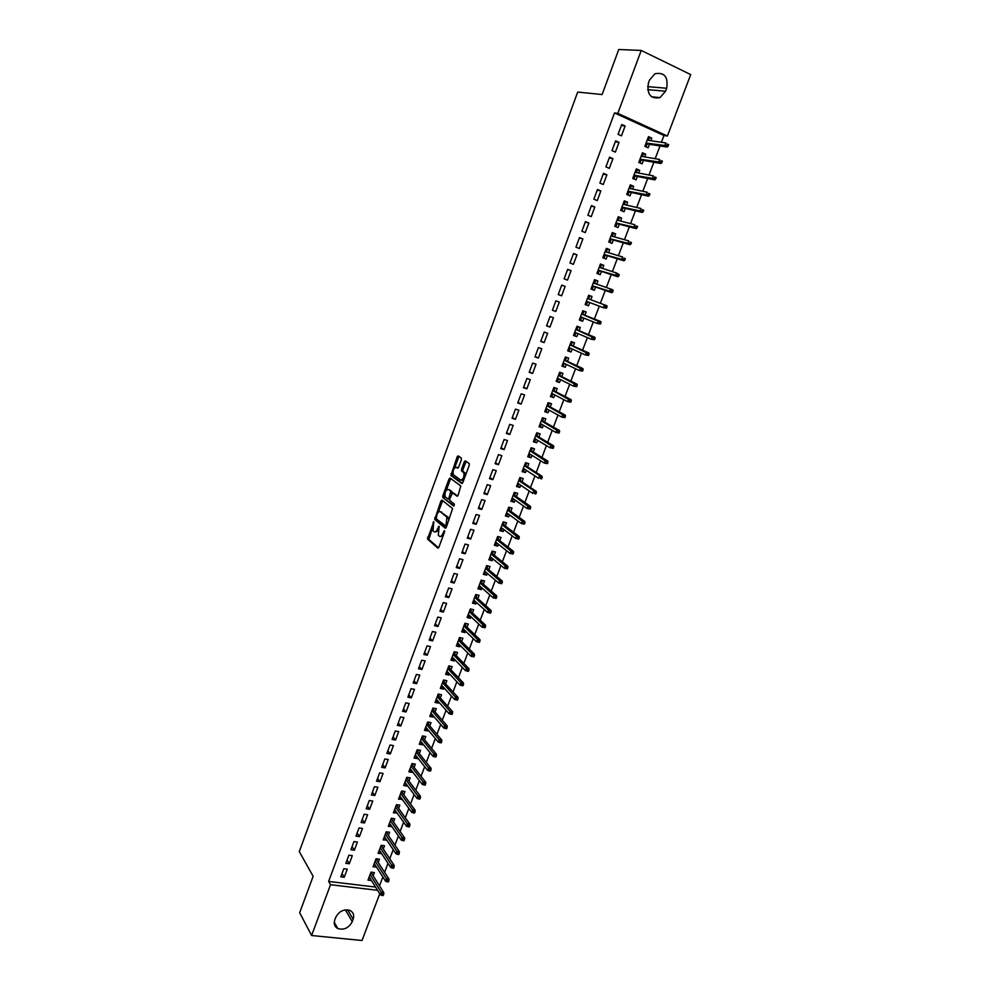 <?xml version="1.0" encoding="UTF-8"?>
<svg xmlns="http://www.w3.org/2000/svg" width="990" height="990" viewBox="0 0 990 990"><rect width="100%" height="100%" fill="white"/><g stroke="black" fill="none" stroke-linecap="round" stroke-linejoin="round"><path stroke-width="1.49" d="M433.793 521.718L427.519 539.067L437.815 548.101L438.917 547.173L444.535 532.014L444.485 530.677L442.988 533.301C441.849 535.961 440.661 536.964 439.436 536.271L438.31 535.244L439.152 526.222L437.605 528.759C436.479 531.407 435.315 532.397 434.115 531.729L433.014 530.727L433.793 521.718M461.34 459.843L461.278 457.986L458.271 455.883L457.145 456.897L450.908 475.46L461.724 483.491L462.862 482.489L469.211 465.362L469.248 463.605L465.411 460.882L464.261 461.897L461.575 469.186L461.538 470.931L463.778 472.688C464.409 476.982 463.357 479.457 460.61 480.101L453.272 474.606C452.64 470.399 453.68 467.948 456.378 467.255L457.541 468.109L458.667 467.094L461.34 459.843M661.407 142.312L663.968 135.519L614.518 112.947L328.631 881.434L330.524 884.713L377.586 890.307M614.518 112.947L617.797 113.355L641.235 50.441L690.711 74.584L667.396 136.014L617.797 113.355M379.764 893.76L362.018 940.5L311.603 935.513L299.673 912.718L313.137 876.286L299.289 851.623L577.69 92.082L602.106 94.545L618.762 49.5L641.235 50.441M311.603 935.513L330.524 884.713M441.973 500.111L440.884 501.076L434.721 519.49L445.178 528.202L446.292 527.262L452.591 508.538L441.973 500.111M442.827 495.767L448.99 479.049L450.104 478.059L460.783 486.016L458.16 495.21L457.021 496.2L452.678 492.871L449.782 498.638L449.745 500.42L454.422 504.12L453.606 506.051L442.79 497.537L442.827 495.767L444.176 496.139L444.745 494.592M619.01 142.362L615.632 140.852L611.981 150.641L615.359 152.126L619.01 142.362L615.285 141.768M644.725 156.903L645.727 154.242L642.423 152.769L638.785 162.434L642.089 163.882L643.401 160.405M606.882 174.822L603.492 173.361L599.866 183.063L603.257 184.499L606.882 174.822L603.232 174.079M632.573 189.09L633.625 186.293L630.308 184.87L626.695 194.448L630.011 195.859L631.311 192.431M594.841 207.021L591.451 205.611L587.85 215.238L591.24 216.624L594.841 207.021L591.253 206.13M620.507 221.018L621.609 218.085L618.292 216.723L614.716 226.227L618.032 227.576L619.307 224.198M582.887 238.961L579.496 237.612L575.933 247.154L579.323 248.49L582.887 238.961L579.385 237.922M608.541 252.697L609.692 249.641L606.375 248.317L602.823 257.747L606.14 259.046L607.39 255.717M571.044 270.654L567.654 269.354L564.114 278.821L567.505 280.108L571.044 270.654L567.604 269.466M596.661 284.13L597.873 280.937L594.544 279.663L591.018 289.018L594.346 290.28L595.584 287.001M552.383 310.241L555.774 311.479L559.288 302.086L555.885 300.836L552.383 310.241M584.904 315.253L586.142 311.986L582.813 310.761L579.311 320.042L582.64 321.255L583.828 318.099M540.738 341.401L544.141 342.602L547.619 333.284L544.228 332.083L540.738 341.401M573.272 346.055L574.497 342.8L571.168 341.624L567.691 350.831L571.02 351.995L572.146 349.025M529.192 372.327L532.595 373.478L536.048 364.233L532.645 363.082L529.192 372.327M561.714 376.633L562.951 373.379L559.622 372.24L556.17 381.385L559.499 382.499L560.563 379.702M517.733 403.017L521.136 404.106L524.564 394.948L521.161 393.834L517.733 403.017M550.254 406.977L551.492 403.722L548.151 402.633L544.735 411.704L548.064 412.768L549.066 410.132M506.36 433.459L509.776 434.511L513.179 425.415L509.763 424.351L506.36 433.459M538.882 437.073L540.119 433.818L536.778 432.779L533.387 441.775L536.716 442.815L537.657 440.34M495.087 463.667L498.49 464.669L501.868 455.647L498.465 454.633L495.087 463.667M527.596 466.958L528.833 463.704L525.492 462.701L522.126 471.636L525.455 472.614L526.333 470.312M483.887 493.639L487.303 494.604L490.656 485.644L487.241 484.679L483.887 493.639M516.396 496.596L517.634 493.342L514.293 492.389L510.939 501.262L514.28 502.202L515.097 500.061M472.787 523.388L476.202 524.304L479.519 515.419L476.103 514.491L472.787 523.388M505.284 526.024L506.509 522.769L503.168 521.854L499.851 530.652L503.192 531.556L503.947 529.576M461.761 552.915L465.176 553.781L468.468 544.958L465.053 544.079L461.761 552.915M494.257 555.217L495.483 551.975L492.141 551.096L488.85 559.833L492.191 560.687L492.871 558.867M450.821 582.207L454.237 583.036L457.516 574.287L454.088 573.433L450.821 582.207M483.306 584.199L484.531 580.944L481.19 580.128L477.923 588.79L481.264 589.607L481.895 587.949M439.968 611.275L443.384 612.067L446.626 603.38L443.211 602.576L439.968 611.275M472.44 612.958L473.666 609.716L470.324 608.924L467.082 617.525L470.423 618.304L470.993 616.795M429.19 640.122L432.605 640.876L435.835 632.251L432.407 631.496L429.19 640.122M461.662 641.508L462.887 638.265L459.533 637.51L456.316 646.049L459.669 646.779L460.177 645.43M418.498 668.757L421.926 669.463L425.118 660.912L421.69 660.194L418.498 668.757M450.957 669.846L452.183 666.592L448.829 665.886L445.636 674.363L448.99 675.056L449.435 673.856M407.88 697.183L411.308 697.851L414.488 689.362L411.06 688.681L407.88 697.183M440.327 697.962L441.552 694.72L438.199 694.052L435.031 702.467L438.384 703.11L438.78 702.059M397.349 725.385L400.777 726.016L403.932 717.589L400.505 716.946L397.349 725.385M429.784 725.88L431.009 722.638L427.655 722.007L424.512 730.36L427.866 730.966L428.2 730.063M386.892 753.39L390.32 753.972L393.451 745.606L390.023 745.012L386.892 753.39M419.315 753.588L420.54 750.346L417.186 749.764L414.055 758.043L417.421 758.625L417.706 757.857M376.522 781.172L379.95 781.729L383.056 773.425L379.628 772.856L376.522 781.172M408.932 781.098L410.145 777.855L406.791 777.311L403.685 785.528L407.051 786.072L407.286 785.441M366.213 808.756L369.641 809.276L372.723 801.034L369.295 800.502L366.213 808.756M398.611 808.397L399.836 805.167L396.483 804.647L393.401 812.815L396.94 812.827M355.992 836.142L359.42 836.612L362.476 828.432L359.048 827.949L355.992 836.142M388.377 835.498L389.59 832.268L386.236 831.798L383.18 839.904L386.669 840.015M345.844 863.317L349.272 863.763L352.304 855.632L348.876 855.187L345.844 863.317M378.205 862.414L379.43 859.184L376.064 858.738L373.032 866.782L376.472 867.005M328.631 881.434L375.557 887.052M379.492 885.84L382.87 876.954M384.627 872.314L388.018 863.342M389.763 858.751L393.203 849.692M394.936 845.126L398.401 835.981M400.108 831.464L403.623 822.22M405.318 817.74L408.858 808.409M410.541 803.967L414.105 794.537M415.775 790.144L419.389 780.627M421.035 776.271L424.685 766.656M426.319 762.35L429.994 752.635M431.615 748.366L435.328 738.565M436.937 734.345L440.686 724.445M442.27 720.262L446.069 710.263M447.629 706.118L451.465 696.032M453.012 691.936L456.873 681.751M458.407 677.692L462.318 667.409M463.827 663.399L467.775 653.016M469.272 649.044L473.245 638.562M474.73 634.64L478.752 624.059M480.212 620.186L484.271 609.506M485.719 605.67L489.815 594.879M491.25 591.104L495.371 580.214M496.794 576.477L500.952 565.488M502.351 561.788L506.558 550.7M507.944 547.062L512.189 535.862M513.55 532.261L517.832 520.963M519.181 517.411L523.512 506.001M524.836 502.499L529.205 490.99M530.504 487.538L534.922 475.918M536.209 472.515L540.651 460.783M541.926 457.43L546.418 445.587M547.668 442.282L552.197 430.341M553.422 427.086L558.001 415.033M559.214 411.828L563.83 399.663M565.018 396.507L569.683 384.231M570.859 381.125L575.549 368.738M576.712 365.694L581.452 353.183M582.578 350.188L587.367 337.578M588.481 334.632L593.307 321.899M594.408 319.003L599.284 306.158M600.361 303.324L605.249 290.417M606.35 287.508L611.238 274.614M612.365 271.631L617.253 258.749M618.416 255.692L623.292 242.835M624.48 239.691L629.355 226.846M630.568 223.616L635.432 210.796M636.694 207.492L641.545 194.671M642.832 191.293L647.683 178.497M648.995 175.032L653.846 162.249M655.182 158.697L660.021 145.938M373.156 875.791L374.368 872.561L371.015 872.14L367.983 880.16L371.399 880.419M340.795 876.831L344.223 877.251L347.255 869.158L343.815 868.737L340.795 876.831M383.279 848.987L384.504 845.745L381.138 845.287L378.093 853.368L381.558 853.529M350.906 849.754L354.333 850.212L357.39 842.057L353.95 841.599L350.906 849.754M393.488 821.972L394.701 818.742L391.347 818.247L388.278 826.378L391.793 826.452M361.09 822.48L364.518 822.962L367.599 814.758L364.171 814.25L361.09 822.48M403.759 794.772L404.984 791.53L401.631 790.998L398.537 799.202L402.101 799.165M371.361 794.995L374.789 795.527L377.883 787.248L374.455 786.704L371.361 794.995M414.117 767.361L415.342 764.132L411.976 763.562L408.87 771.816L412.224 772.373L412.483 771.68M381.695 767.312L385.122 767.881L388.241 759.54L384.813 758.959L381.695 767.312M424.537 739.765L425.762 736.523L422.408 735.916L419.277 744.232L422.631 744.827L422.94 743.985M392.114 739.419L395.542 740.025L398.673 731.622L395.257 731.004L392.114 739.419M435.043 711.946L436.268 708.704L432.915 708.06L429.759 716.438L433.113 717.069L433.484 716.092M402.608 711.315L406.036 711.959L409.192 703.494L405.776 702.838L402.608 711.315M445.636 683.929L446.861 680.687L443.508 679.994L440.327 688.434L443.681 689.114L444.102 687.988M413.177 683.001L416.604 683.682L419.785 675.155L416.369 674.462L413.177 683.001M456.291 655.702L457.529 652.46L454.175 651.729L450.97 660.231L454.311 660.949L454.794 659.674M423.831 654.477L427.259 655.194L430.464 646.606L427.049 645.876L423.831 654.477M467.045 627.264L468.27 624.009L464.916 623.255L461.687 631.818L465.04 632.573L465.572 631.137M434.561 625.73L437.988 626.497L441.218 617.847L437.803 617.067L434.561 625.73M477.861 598.604L479.086 595.361L475.745 594.557L472.49 603.182L475.831 603.974L476.438 602.39M445.376 596.772L448.804 597.576L452.059 588.852L448.643 588.035L445.376 596.772M488.775 569.733L490 566.49L486.647 565.636L483.368 574.336L486.721 575.165L487.377 573.433M456.279 567.579L459.694 568.433L462.986 559.647L459.558 558.781L456.279 567.579M499.764 540.651L500.989 537.397L497.648 536.506L494.344 545.267L497.685 546.146L498.403 544.253M467.255 538.176L470.671 539.067L473.987 530.219L470.572 529.316L467.255 538.176M510.828 511.335L512.065 508.08L508.724 507.152L505.383 515.988L508.724 516.904L509.504 514.85M478.331 508.551L481.734 509.479L485.075 500.569L481.66 499.616L478.331 508.551M521.99 481.808L523.215 478.554L519.874 477.576L516.52 486.474L519.861 487.439L520.703 485.211M489.481 478.69L492.884 479.667L496.25 470.683L492.834 469.681L489.481 478.69M533.226 452.046L534.464 448.792L531.123 447.765L527.744 456.736L531.073 457.739L531.976 455.363M500.717 448.594L504.12 449.621L507.511 440.562L504.108 439.523L500.717 448.594M544.562 422.049L545.787 418.795L542.458 417.731L539.043 426.764L542.384 427.816L543.349 425.267M512.04 418.263L515.443 419.339L518.859 410.207L515.456 409.118L512.04 418.263M555.972 391.83L557.209 388.575L553.88 387.461L550.44 396.569L553.769 397.671L554.796 394.948M523.45 387.696L526.853 388.822L530.293 379.615L526.89 378.489L523.45 387.696M567.48 361.375L568.718 358.12L565.389 356.969L561.924 366.139L565.253 367.278L566.342 364.394M534.959 356.895L538.362 358.071L541.827 348.789L538.424 347.614L534.959 356.895M579.076 330.685L580.313 327.43L576.984 326.23L573.495 335.474L576.824 336.662L577.974 333.593M546.542 325.858L549.945 327.071L553.447 317.716L550.044 316.491L546.542 325.858M588.481 305.799L585.164 304.536L588.481 305.799L589.706 302.556M590.77 299.747L591.995 296.493L588.666 295.267L591.995 296.493M585.152 304.561L588.666 295.243M565.154 286.407L561.751 285.12L558.236 294.562L561.627 295.824L565.154 286.407L561.751 285.157M602.588 268.438L603.776 265.32L600.447 264.021L596.908 273.413L600.225 274.7L601.475 271.396M576.96 254.838L573.557 253.514L570.005 263.018L573.408 264.33L576.96 254.838L573.482 253.725M614.505 236.882L615.644 233.9L612.327 232.551L608.751 242.018L612.067 243.342L613.342 239.988M588.852 223.022L585.461 221.649L581.885 231.227L585.276 232.588L588.852 223.022L585.313 222.057M626.521 205.079L627.611 202.22L624.294 200.834L620.693 210.375L624.009 211.749L625.296 208.346M600.843 190.946L597.453 189.523L593.851 199.188L597.242 200.599L600.843 190.946L597.23 190.129M638.637 173.027L639.664 170.305L636.36 168.857L632.721 178.472L636.038 179.908L637.337 176.443M612.934 158.623L609.543 157.138L605.917 166.889L609.296 168.35L612.934 158.623L609.246 157.954M650.838 140.716L651.816 138.13L648.512 136.632L644.861 146.322L648.165 147.807L649.49 144.292M625.123 126.027L621.732 124.505L618.069 134.318L621.448 135.84L625.123 126.027L621.361 125.52M649.539 80.079L654.947 73.743C664.463 72.06 668.374 76.898 666.666 88.258L665.552 91.216L659.984 97.614C650.603 99.161 646.755 94.31 648.425 83.061L649.539 80.079M663.968 135.519L667.396 136.014M352.23 921.678C348.802 927.989 343.988 930.278 337.8 928.583C334.546 926.751 333.543 923.843 334.793 919.846L335.697 917.433C339.063 911.208 343.815 908.87 349.965 910.441C353.368 912.248 354.42 915.205 353.133 919.289L352.23 921.678L345.411 909.86M371.349 880.568L369.48 877.586M344.223 877.251L342.02 873.564M376.398 867.215L374.492 864.245M349.272 863.763L347.045 860.112M381.459 853.813L379.517 850.868M354.333 850.212L352.081 846.623M386.533 840.362L384.565 837.441M359.42 836.612L357.143 833.073M391.632 826.86L389.627 823.965M364.518 822.962L362.216 819.485M396.755 813.31L394.713 810.439M369.641 809.276L367.302 805.835M401.891 799.71L399.811 796.863M374.789 795.527L372.426 792.136M407.051 786.072L404.922 783.226M379.95 781.729L377.549 778.4M412.224 772.373L410.058 769.552M385.122 767.881L382.709 764.602M417.421 758.625L415.206 755.828M390.32 753.972L387.882 750.754M422.631 744.827L420.366 742.042M395.542 740.025L393.067 736.857M427.866 730.966L425.552 728.219M400.777 726.016L398.277 722.91M433.113 717.069L430.761 714.335M406.036 711.959L403.499 708.902M438.384 703.11L435.971 700.4M411.308 697.851L408.759 694.856M443.681 689.114L441.206 686.404M416.604 683.682L414.018 680.749M448.99 675.056L446.465 672.371M421.926 669.463L419.302 666.592M454.311 660.949L451.725 658.276M427.259 655.194L424.611 652.373M459.669 646.779L457.034 644.144L458.494 643.76M432.605 640.876L429.945 638.105M465.04 632.573L462.38 629.986M437.988 626.497L435.291 623.787M470.423 618.304L467.738 615.768M443.384 612.067L440.661 609.419M475.831 603.974L473.121 601.512M448.804 597.576L446.045 594.99M481.264 589.607L478.529 587.181M454.237 583.036L451.452 580.499M486.721 575.165L483.949 572.814M459.694 568.433L456.885 565.971M492.191 560.687L489.394 558.385M465.176 553.781L462.33 551.38M497.685 546.146L494.851 543.906M470.671 539.067L467.8 536.729M503.192 531.556L500.334 529.365M476.202 524.304L473.294 522.027M508.724 516.904L505.841 514.775M481.734 509.479L478.801 507.264M514.28 502.202L511.372 500.123M487.303 494.604L484.333 492.451M519.861 487.439L516.916 485.422M492.884 479.667L489.889 477.576M457.479 456.254L458.593 457.034M464.607 461.241L465.721 462.033M525.455 472.614L522.485 470.671M498.49 464.669L495.47 462.639M531.073 457.739L528.078 455.846M504.12 449.621L501.064 447.653M536.716 442.815L533.684 440.983M509.776 434.511L506.682 432.605M542.384 427.816L539.315 426.046M515.443 419.339L512.325 417.508M548.064 412.768L544.97 411.06M521.136 404.106L517.98 402.336M553.769 397.671L550.65 396.025M526.853 388.822L523.673 387.115M559.499 382.499L556.343 380.915M532.595 373.478L529.378 371.832M565.253 367.278L562.06 365.756M538.362 358.071L535.107 356.499M571.02 351.995L567.802 350.547M544.141 342.602L540.862 341.092M576.824 336.662L573.569 335.264M549.945 327.071L546.629 325.636M582.64 321.255L579.36 319.931M555.774 311.479L552.42 310.118M561.627 295.824L558.249 294.525M597.873 280.937L594.507 279.774M603.776 265.32L600.373 264.219M609.692 249.641L606.264 248.614M615.644 233.9L612.179 232.935M621.609 218.085L618.119 217.206M627.611 202.22L624.071 201.403M633.625 186.293L630.061 185.538M639.664 170.305L636.063 169.624M645.727 154.242L642.102 153.636M651.816 138.13L648.153 137.585M435.018 531.964L437.951 531.061M440.377 536.518L443.087 535.924M432.494 527.856L428.868 539.414L438.533 547.878M448.804 520.48L447.987 517.188L440.364 511.743C439.152 511.112 437.988 512.115 436.875 514.763L436.07 519.837L445.871 528.017M442.666 500.655L438.174 512.424M434.759 517.696L445.277 525.665L446.057 525.009L446.923 517.151L440.364 511.743M445.463 525.727L446.725 526.074M441.713 512.102L440.872 511.88M446.428 490.025L450.326 479.42L448.99 479.049M450.821 478.603L450.326 479.42M457.677 496.027L453.779 493.181M454.175 505.803L442.889 497.636M448.223 489.468C445.537 490.1 444.522 492.55 445.166 496.794L447.851 498.96L448.965 497.995L450.772 491.436L448.94 489.666M448.099 499.034L449.608 499.356M452.257 492.859L452.022 491.708L450.673 491.337M449.571 489.84L452.022 491.708M444.176 496.139L444.225 498.007M457.145 467.478L458.147 467.961M461.971 480.484L463.827 479.903M465.56 475.225L465.127 473.084L463.469 472.366M466.166 461.402L462.924 469.569L462.887 471.327L464.83 472.762M452.851 472.577L452.257 475.844L462.355 483.343M459.026 456.415L454.62 467.8M368.985 877.524L369.641 877.598M372.228 872.289L371.745 873.576M370.866 872.524L372.091 872.685L370.594 873.242M381.843 895.393L383.204 895.554L383.724 894.193L382.35 894.032L381.843 895.393L380.407 894.787L381.336 892.337L383.786 892.634L371.621 873.366M382.35 894.032L370.111 874.516M380.407 894.787L369.208 876.917M383.786 892.634L383.724 894.193M374.01 864.183L374.727 864.282M377.289 858.899L376.794 860.223M375.903 859.184L377.128 859.332L375.631 859.889M387.016 881.768L388.389 881.929L388.897 880.568L387.536 880.395L387.016 881.768L385.568 881.174L386.508 878.712L388.959 879.021L376.658 860.013M387.536 880.395L375.161 861.139M385.568 881.174L374.257 863.552M388.959 879.021L388.897 880.568M379.059 850.806L379.838 850.917M382.363 845.46L381.843 846.821M380.964 845.782L382.177 845.943L380.692 846.487M392.213 868.082L393.587 868.255L394.107 866.894L392.733 866.708L392.213 868.082L390.765 867.5L391.693 865.037L394.156 865.359L381.707 846.623M392.733 866.708L380.234 847.712M390.765 867.5L379.318 850.125M394.156 865.359L394.107 866.894M384.132 837.379L384.974 837.503M387.461 831.971L386.917 833.382M386.038 832.33L387.251 832.503L385.766 833.035M397.436 854.358L398.797 854.531L399.317 853.157L397.955 852.972L397.436 854.358L395.975 853.788L396.916 851.313L399.366 851.648L386.793 833.172M397.955 852.972L385.32 834.224M395.975 853.788L384.405 836.661M399.366 851.648L399.317 853.157M389.219 823.903L390.122 824.039M392.572 818.421L392.015 819.881M391.124 818.841L392.349 819.015L390.864 819.534M402.67 840.572L404.031 840.758L404.564 839.384L403.19 839.186L402.67 840.572L401.197 840.015L402.15 837.528L404.601 837.874L391.879 819.683M403.19 839.186L390.419 820.698M401.197 840.015L389.503 823.135M404.601 837.874L404.564 839.384M394.317 810.377L395.295 810.525M397.695 804.833L397.126 806.33M396.235 805.291L397.448 805.476L395.975 805.984M407.93 826.737L409.291 826.935L409.823 825.549L408.449 825.351L407.93 826.737L406.445 826.192L407.397 823.705L409.848 824.064L396.99 806.145M408.449 825.351L395.542 807.122M406.445 826.192L394.614 809.573M409.848 824.064L409.823 825.549M399.44 796.802L400.492 796.962M402.843 791.196L402.262 792.743M401.358 791.703L402.584 791.889L401.099 792.384M413.201 812.852L414.575 813.05L415.095 811.664L413.733 811.454L413.201 812.852L411.716 812.32L412.669 809.82L415.119 810.191L402.126 792.545M413.733 811.454L400.69 793.497M411.716 812.32L399.762 795.96M415.119 810.191L415.095 811.664M404.576 783.177L405.714 783.362M408.016 777.509L407.41 779.093M406.506 778.053L407.732 778.251L406.246 778.746M418.498 798.905L419.859 799.116L420.391 797.73L419.03 797.507L418.498 798.905L417 798.398L417.953 795.886L420.416 796.269L407.274 778.907M419.03 797.507L405.851 779.823M417 798.398L404.91 782.286M420.416 796.269L420.391 797.73M409.736 769.502L410.961 769.7M413.201 763.76L412.582 765.394M411.679 764.354L412.892 764.565L411.419 765.047M423.819 784.922L425.18 785.132L425.712 783.734L424.351 783.511L423.819 784.922L422.309 784.427L423.275 781.902L425.725 782.298L412.434 765.208M424.351 783.511L411.023 766.099M422.309 784.427L410.095 768.574M425.725 782.298L425.712 783.734M414.921 755.778L416.159 755.915M418.399 749.975L417.768 751.658M416.864 750.618L418.077 750.828L416.604 751.299M429.153 770.876L430.514 771.099L431.046 769.688L429.685 769.465L429.153 770.876L427.643 770.393L428.596 767.856L431.058 768.277L417.632 751.472M429.685 769.465L416.221 752.313M427.643 770.393L415.28 754.801M431.058 768.277L431.046 769.688M420.119 742.005L421.381 742.067M423.633 736.127L422.978 737.859M422.074 736.82L423.287 737.043L421.814 737.501M434.511 756.768L435.872 757.016L436.404 755.593L435.043 755.358L434.511 756.768L432.989 756.31L433.954 753.774L436.404 754.194L422.829 737.674M435.043 755.358L421.443 738.49M432.989 756.31L420.503 740.978M436.404 754.194L436.404 755.593M425.329 728.17L426.628 728.182M428.868 722.242L428.2 724.012M427.296 722.972L428.509 723.207L427.036 723.64M439.882 742.624L441.243 742.871L441.788 741.448L440.426 741.201L439.882 742.624L438.36 742.178L439.325 739.629L441.775 740.062L428.051 723.838M440.426 741.201L426.678 724.606M438.36 742.178L425.737 727.106M441.775 740.062L441.788 741.448M430.563 714.297L431.887 714.248M434.14 708.296L433.447 710.115M432.531 709.075L433.756 709.31L432.284 709.743M445.277 728.417L446.651 728.677L447.183 727.254L445.822 726.994L445.277 728.417L443.743 727.984L444.72 725.423L447.171 725.88L433.298 709.941M445.822 726.994L431.937 710.684M443.743 727.984L430.984 713.184M447.171 725.88L447.183 727.254M435.823 700.363L437.172 700.252M439.424 694.299L438.719 696.156M437.803 695.129L439.016 695.364L437.543 695.797M450.697 714.161L452.059 714.421L452.603 712.998L451.242 712.738L450.697 714.161L449.151 713.74L450.128 711.179L452.579 711.649L438.57 695.995M451.242 712.738L437.209 696.7M449.151 713.74L436.256 699.212M452.579 711.649L452.603 712.998M441.095 686.379L442.481 686.206M444.72 680.254L444.003 682.159M443.075 681.132L444.3 681.38L442.827 681.788M456.143 699.843L457.504 700.116L458.048 698.68L456.687 698.42L456.143 699.843L454.583 699.447L455.561 696.873L458.011 697.356L443.854 681.999M456.687 698.42L442.505 682.654M454.583 699.447L441.552 685.191M458.011 697.356L458.048 698.68M446.391 672.346L447.802 672.111M450.042 666.146L449.312 668.101M448.383 667.074L449.596 667.334L448.136 667.73M461.6 685.488L462.961 685.761L463.506 684.325L462.144 684.041L461.6 685.488L460.028 685.092L461.018 682.506L463.469 683.013L449.151 667.941M462.144 684.041L447.814 668.572M460.028 685.092L446.861 671.109M463.469 683.013L463.506 684.325M451.7 658.263L453.135 657.954M455.388 651.989L454.633 653.994M453.705 652.967L454.917 653.239L453.457 653.623M467.07 671.059L468.443 671.344L468.988 669.908L467.627 669.611L467.07 671.059L465.498 670.688L466.488 668.089L468.938 668.609L454.472 653.846M467.627 669.611L453.148 654.44M465.498 670.688L452.195 656.989M468.938 668.609L468.988 669.908M460.746 637.783L459.979 639.837M459.051 638.81L460.263 639.082L458.803 639.466M472.577 656.58L473.938 656.877L474.495 655.429L473.121 655.133L472.577 656.58L470.993 656.234L471.983 653.623L474.433 654.155L459.818 639.688M473.121 655.133L458.506 640.245M470.993 656.234L457.541 642.795M474.433 654.155L474.495 655.429M462.392 629.937L463.877 629.504M466.129 623.527L465.337 625.63M464.409 624.603L465.622 624.876L464.161 625.247M479.457 642.349L480.014 640.901L478.653 640.592L478.096 642.052L479.457 642.349L476.499 641.718L477.502 639.095L479.952 639.639L465.176 625.482M478.653 640.592L463.877 626.002M478.096 642.052L476.499 641.718L462.912 628.563M479.952 639.639L480.014 640.901M467.763 615.693L468.988 615.978L469.285 615.186M471.537 609.209L470.72 611.362M469.792 610.335L471.005 610.62L469.545 610.979M485.001 627.771L485.558 626.311L484.197 626.002L483.64 627.462L485.001 627.771L482.031 627.14L483.033 624.517L485.484 625.074L470.559 611.214M484.197 626.002L469.272 611.696M483.64 627.462L482.031 627.14L468.307 614.27M485.484 625.074L485.558 626.311M473.158 601.4L474.371 601.685L474.705 600.831M476.957 594.841L476.128 597.044M475.188 596.029L476.4 596.314L474.953 596.661M490.57 613.144L491.127 611.672L489.765 611.35L489.209 612.822L490.57 613.144L487.587 612.513L488.59 609.877L491.04 610.446L475.967 596.896M489.765 611.35L474.693 597.341M489.209 612.822L487.587 612.513L473.715 599.928M491.04 610.446L491.127 611.672M478.578 587.045L479.791 587.342L480.15 586.414M482.402 580.425L481.548 582.677M480.608 581.65L481.821 581.947L480.373 582.281M496.151 598.443L496.708 596.97L495.346 596.648L494.79 598.121L496.151 598.443L493.168 597.824L494.171 595.176L496.621 595.77L481.388 582.528M495.346 596.648L480.125 582.937M494.79 598.121L493.168 597.824L479.148 585.536M496.621 595.77L496.708 596.97M484.011 572.641L485.224 572.95L485.607 571.935M487.872 565.946L486.993 568.248M486.053 567.233L487.266 567.53L485.818 567.852M501.757 583.704L502.314 582.219L500.965 581.885L500.396 583.357L501.757 583.704L498.762 583.085L499.777 580.425L502.215 581.043L486.832 568.111M500.965 581.885L485.583 568.47M500.396 583.357L498.762 583.085L484.605 571.082M502.215 581.043L502.314 582.219M489.468 558.187L490.681 558.496L491.089 557.407M493.354 551.418L492.463 553.769M491.523 552.754L492.735 553.064L491.288 553.373M507.387 568.891L507.944 567.406L506.595 567.06L506.026 568.545L507.387 568.891L504.38 568.297L505.395 565.624L507.845 566.243L492.302 553.633M506.595 567.06L491.065 553.955M506.026 568.545L504.38 568.297L490.075 556.578M507.845 566.243L507.944 567.406M494.938 543.671L496.151 543.993L496.596 542.829M498.861 536.827L497.945 539.228M497.005 538.214L498.218 538.535L496.77 538.832M513.03 554.029L513.6 552.544L512.238 552.185L511.682 553.682L513.03 554.029L510.023 553.435L511.038 550.762L513.488 551.393L497.784 539.105M512.238 552.185L496.559 539.389M511.682 553.682L510.023 553.435L495.569 542.013M513.488 551.393L513.6 552.544M500.433 529.106L501.645 529.427L502.116 528.19M504.38 522.188L503.464 524.638M502.499 523.623L503.712 523.957L502.276 524.242M518.711 539.117L519.28 537.62L517.918 537.248L517.349 538.746L518.711 539.117L515.691 538.523L516.706 535.837L519.156 536.493L503.291 524.514M517.918 537.248L502.079 524.762M517.349 538.746L515.691 538.523L501.076 527.398M519.156 536.493L519.28 537.62M505.952 514.478L507.165 514.812L507.66 513.501M509.937 507.486L508.984 509.999M508.031 508.984L509.244 509.318L507.796 509.59M524.403 524.131L524.972 522.633L523.611 522.262L523.042 523.76L524.403 524.131L521.371 523.549L522.398 520.851L524.836 521.52L508.811 509.875M523.611 522.262L507.61 510.085M523.042 523.76L521.371 523.549L506.62 512.733M524.836 521.52L524.972 522.633M511.496 499.802L512.709 500.148L513.228 498.75M514.268 492.438L515.481 492.785L514.54 495.297M513.575 494.282L514.788 494.629L513.352 494.889M530.12 509.095L530.689 507.585L529.328 507.202L528.759 508.712L530.12 509.095L527.076 508.526L528.103 505.816L530.553 506.496L514.367 495.173M529.328 507.202L513.179 495.346M528.759 508.712L527.076 508.526L512.177 497.995M530.553 506.496L530.689 507.585M517.052 485.063L518.265 485.422L518.822 483.937M519.837 477.675L521.049 478.034L520.109 480.534M519.144 479.531L520.356 479.878L518.921 480.125M517.77 483.219L532.806 493.441L533.845 490.718L518.76 480.546M535.07 492.092L534.501 493.614L535.862 493.998L536.432 492.488L533.845 490.718L536.283 491.424L519.936 480.422M535.862 493.998L534.501 493.614M536.283 491.424L536.432 492.488M522.633 470.275L523.846 470.634L524.428 469.074M525.43 462.862L526.643 463.221L525.702 465.721M524.737 464.718L525.938 465.077L524.502 465.312M523.5 468.468L538.56 478.294L539.6 475.559L524.366 465.696M540.837 476.933L540.255 478.442L541.617 478.851L542.198 477.329L539.6 475.559L542.037 476.277L525.517 465.609M541.617 478.851L540.255 478.442M542.037 476.277L542.198 477.329M528.239 455.425L529.452 455.796L530.058 454.163M531.048 447.987L532.261 448.346L531.308 450.858M531.494 447.876L532.261 448.346M530.343 449.844L531.556 450.215L530.12 450.438M547.396 463.629L547.977 462.107L546.629 461.699L546.047 463.221L547.396 463.629L544.339 463.085L545.379 460.338L547.817 461.08L531.135 450.747M546.629 461.699L529.984 450.784M546.047 463.221L544.339 463.085L528.969 453.482M547.817 461.08L547.977 462.107M533.857 440.525L535.07 440.897L535.714 439.189M536.679 433.051L537.892 433.422L536.951 435.922M536.803 432.791L537.892 433.422M535.974 434.919L537.186 435.291L535.751 435.501M553.212 448.359L553.794 446.824L552.432 446.403L551.851 447.938L553.212 448.359L550.131 447.814L551.183 445.067L553.62 445.822L536.766 435.823M552.432 446.403L535.627 435.823M551.851 447.938L550.131 447.814L534.612 438.521M553.62 445.822L553.794 446.824M539.5 425.564L540.713 425.947L541.394 424.153M542.334 418.065L543.547 418.448L542.607 420.948M542.421 417.817L543.547 418.448M541.629 419.933L542.842 420.317L541.406 420.515M541.047 423.955L540.206 423.683M559.041 433.026L559.622 431.492L558.261 431.058L557.679 432.593L559.041 433.026L555.947 432.494L556.999 429.734L559.437 430.502L542.421 420.837M558.261 431.058L541.295 420.8M557.679 432.593L555.947 432.494L540.28 423.51M559.437 430.502L559.622 431.492M545.168 410.541L546.381 410.937L547.086 409.056M548.014 403.017L549.227 403.4L548.274 405.9M548.089 402.794L549.227 403.4M547.297 404.898L548.51 405.294L547.086 405.467M547.062 409.043L545.874 408.66M564.894 417.632L565.476 416.085L564.114 415.651L563.533 417.198L564.894 417.632L561.788 417.112L562.852 414.327L565.278 415.119L548.089 405.801M564.114 415.651L546.987 405.727M563.533 417.198L561.788 417.112L545.96 408.437M565.278 415.119L565.476 416.085M550.861 395.468L552.074 395.864L552.779 393.971L551.566 393.575M553.707 387.907L554.92 388.303L553.979 390.803M553.781 387.721L554.92 388.303M553.002 389.8L554.202 390.196L552.779 390.369M570.76 402.175L571.354 400.628L570.005 400.183L569.411 401.73L570.76 402.175L567.654 401.668L568.718 398.871L571.156 399.675L553.794 390.704M570.005 400.183L552.705 390.58M569.411 401.73L567.654 401.668L551.665 393.315M571.156 399.675L571.354 400.628M556.566 380.333L557.778 380.742L558.496 378.836L557.283 378.44M559.437 372.735L560.637 373.156L559.697 375.643M559.486 372.587L560.637 373.156M558.719 374.641L559.919 375.049L558.496 375.21M576.663 386.657L577.257 385.11L575.895 384.652L575.314 386.199L576.663 386.657L573.544 386.15L574.608 383.353L577.046 384.182L559.511 375.544M575.895 384.652L558.434 375.383M575.314 386.199L573.544 386.15L557.395 378.131M577.046 384.182L577.257 385.11M562.295 365.137L563.508 365.558L564.226 363.652L563.013 363.231M565.179 357.514L566.379 357.935L565.451 360.422M565.216 357.402L566.379 357.935M564.461 359.42L565.661 359.84L564.238 359.989M582.59 371.077L583.172 369.518L581.823 369.06L581.229 370.619L582.59 371.077L579.459 370.582L580.524 367.773L582.962 368.614L565.253 360.335M581.823 369.06L564.189 360.125M581.229 370.619L579.459 370.582L563.149 362.885M582.962 368.614L583.172 369.518M568.05 349.891L569.262 350.311L569.98 348.393L568.78 347.973M570.945 342.231L572.146 342.664L571.205 345.151M570.97 342.144L572.146 342.664M570.215 344.149L571.428 344.582L570.005 344.706M588.53 355.447L589.124 353.875L587.775 353.393L587.181 354.964L588.53 355.447L585.399 354.952L586.464 352.131L588.902 352.985L571.02 345.065M587.775 353.393L569.968 344.817M587.181 354.964L585.399 354.952L568.928 347.577M588.902 352.985L589.124 353.875M573.829 334.571L575.042 335.004L575.759 333.086L574.559 332.652M576.725 326.898L577.937 327.331L576.997 329.806M576.749 326.836L577.937 327.331M576.007 328.816L577.207 329.249L575.796 329.373M594.495 339.743L595.101 338.172L593.74 337.677L593.146 339.261L594.495 339.743L591.352 339.261L592.428 336.427L594.854 337.305L576.811 329.732M593.74 337.677L575.772 329.435M593.146 339.261L591.352 339.261L574.72 332.207M594.854 337.305L595.101 338.172M579.633 319.201L580.833 319.646L581.563 317.716L580.363 317.283M583.741 311.937L582.553 311.466L583.741 311.937L582.813 314.412M581.811 313.422L583.023 313.867L581.6 313.966M600.497 323.978L601.091 322.394L599.742 321.899L599.136 323.482L600.497 323.978L597.341 323.507L598.418 320.661L600.843 321.552L582.615 314.337M599.742 321.899L581.588 314.003M599.136 323.482L597.341 323.507L580.548 316.788M600.843 321.552L601.091 322.394M585.449 303.769L586.662 304.215L587.392 302.284L586.179 301.839M588.369 296.035L589.582 296.48L588.642 298.955M587.639 297.965L588.444 298.881M606.511 308.15L607.118 306.566L605.756 306.058L605.162 307.642L606.511 308.15L603.343 307.692L604.432 304.833L587.441 298.51M605.756 306.058L604.432 304.833L606.858 305.737L607.118 306.566M605.162 307.642L603.343 307.692L586.389 301.306M591.29 288.3L592.503 288.733L591.302 288.276M594.223 280.517L595.436 280.974L594.532 283.375M593.443 286.246L592.503 288.733M593.493 282.459L594.359 283.313M592.243 285.788L593.233 286.803L592.032 286.345M612.55 292.26L613.157 290.664L611.808 290.144L611.201 291.741L612.55 292.26L609.37 291.803L610.459 288.944L593.307 282.954M611.808 290.144L610.459 288.944L612.884 289.872L613.157 290.664M611.201 291.741L592.255 285.751M611.795 292.731L593.245 286.172M597.143 272.782L598.368 273.19L597.168 272.733M600.113 264.924L601.314 265.394L600.435 267.733M599.321 270.678L598.368 273.19M599.371 266.879L600.287 267.684M598.109 270.221L599.111 271.248L597.898 270.777M618.614 276.297L619.22 274.7L617.871 274.18L617.265 275.777L618.614 276.297L615.433 275.863L616.523 272.98L599.197 267.337M617.871 274.18L616.523 272.98L619.22 274.7M617.265 275.777L598.133 270.146M617.859 276.804L599.123 270.617M603.021 257.202L604.259 257.586L603.058 257.115M606.004 249.282L607.216 249.765L606.363 252.029M605.224 255.049L604.259 257.586M605.274 251.25L606.239 251.992M604.011 254.591L605.001 255.63L603.789 255.16M624.702 260.283L625.309 258.675L623.972 258.142L623.354 259.751L624.702 260.283L623.935 260.815L621.51 259.85L622.599 256.967L605.113 251.658M623.972 258.142L625.309 258.675M623.354 259.751L604.048 254.48M623.935 260.815L605.014 254.987M608.924 241.56L610.174 241.931L608.974 241.436M611.931 233.578L613.144 234.073L612.315 236.263M611.139 239.37L610.174 241.931M611.189 235.546L612.216 236.239M609.927 238.899L610.917 239.964L609.716 239.481M630.816 244.196L631.434 242.587L630.086 242.043L629.467 243.651L630.816 244.196L630.036 244.753L627.611 243.775L628.712 240.879L611.053 235.917M630.086 242.043L631.434 242.587M629.467 243.651L609.989 238.751M630.036 244.753L610.929 239.308M614.852 225.869L616.114 226.203L614.901 225.708M617.884 217.812L619.084 218.307L618.28 220.436M617.079 223.616L616.114 226.203M617.141 219.792L618.218 220.424M615.867 223.146L616.857 224.235L615.644 223.74M636.954 228.047L637.572 226.438L636.224 225.881L635.605 227.502L636.954 228.047L636.162 228.641L633.736 227.638L634.85 224.73L617.018 220.114M636.224 225.881L637.572 226.438M635.605 227.502L615.941 222.96M636.162 228.641L616.881 223.567M620.792 210.103L622.067 210.412L620.866 209.905M623.861 201.985L625.061 202.492L624.282 204.546L623.106 203.965M623.057 207.801L622.067 210.412M621.844 207.331L622.821 208.432L621.609 207.925M643.116 211.835L643.735 210.214L642.399 209.645L641.78 211.278L643.116 211.835L642.312 212.454L639.899 211.439L641 208.506L623.007 204.249M642.399 209.645L643.735 210.214M641.78 211.278L621.918 207.108M642.312 212.454L622.846 207.751M626.769 194.275L628.056 194.56L626.856 194.052M629.85 186.095L631.051 186.615L630.308 188.595L629.096 188.088M629.046 191.924L628.056 194.56M627.833 191.454L628.798 192.58L627.598 192.06M649.304 195.562L649.935 193.929L648.586 193.347L647.967 194.981L649.304 195.562L648.487 196.193L646.074 195.166L647.188 192.233L629.009 188.323M648.586 193.347L649.935 193.929M647.967 194.981L627.932 191.194M648.487 196.193L628.836 191.887M632.759 178.386L634.058 178.646L632.857 178.126M635.865 170.144L637.077 170.664L636.347 172.582M635.06 175.997L634.058 178.646M635.122 172.136L635.964 172.508M633.848 175.515L634.813 176.653L633.612 176.133M655.529 179.215L656.147 177.581L654.798 176.987L654.18 178.633L655.529 179.215L654.687 179.883L652.274 178.831L653.4 175.886L635.048 172.334M654.798 176.987L656.147 177.581M654.18 178.633L633.959 175.218M654.687 179.883L634.85 175.948M638.785 162.434L640.085 162.669L638.884 162.137M641.916 154.131L643.116 154.663L642.423 156.507M641.099 159.996L640.085 162.669M639.887 159.514L640.839 160.665L639.639 160.133M661.765 162.805L662.384 161.16L661.048 160.553L660.417 162.212L661.765 162.805L660.924 163.499L658.499 162.422L659.625 159.464L641.099 156.272M661.048 160.553L662.384 161.16M660.417 162.212L640.01 159.167M660.924 163.499L640.889 159.959M645.208 146.483L646.148 146.631L644.948 146.087M647.98 138.043L649.18 138.588L648.512 140.357M647.163 143.934L646.148 146.631M645.938 143.451L646.903 144.627L645.703 144.082M668.027 146.322L668.658 144.676L667.31 144.057L666.678 145.716L668.027 146.322L667.173 147.052L664.76 145.963L665.886 142.981L647.188 140.159M667.31 144.057L668.658 144.676M666.678 145.716L646.086 143.067M667.173 147.052L646.94 143.897M433.942 522.609L433.038 522.374M444.646 531.581L443.718 531.333M439.251 527.051L438.322 526.816M438.57 529.007L437.605 528.759M443.966 533.548L442.988 533.301M428.942 539.5L427.593 539.154M428.893 537.62L427.556 537.273M436.144 519.936L434.808 519.577M442.221 501.435L440.884 501.076M447.035 525.269L446.057 525.009M447.802 523.19L446.824 522.93M447.987 517.188L446.639 516.83M454.026 493.243L452.678 492.871M449.93 498.255L448.965 497.995M451.712 493.49L450.735 493.218M457.714 467.651L456.378 467.255M462.998 471.438L461.649 471.054M462.924 469.569L461.575 469.186M465.622 462.293L464.261 461.897M452.356 475.955L451.019 475.571M452.294 474.099L450.957 473.715M458.481 457.293L457.145 456.897M353.133 919.289L347.651 909.835M666.666 88.258L647.609 86.625M665.552 91.216L647.658 89.62M428.868 539.414L427.519 539.067M436.07 519.837L434.721 519.49M448.284 517.51L446.923 517.151M452.121 491.82L450.772 491.436M444.139 497.908L442.79 497.537M465.127 473.084L463.778 472.688M462.887 471.327L461.538 470.931M452.257 475.844L450.908 475.46M337.8 928.583L334.249 922.21M659.984 97.614L651.531 96.785"/></g></svg>
